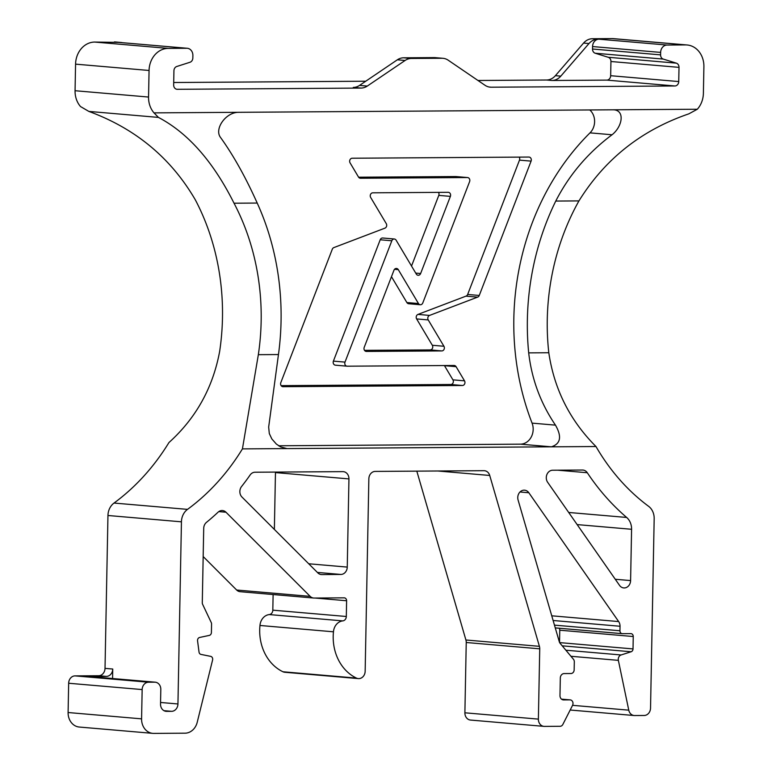 <?xml version="1.0" encoding="UTF-8"?>
<svg xmlns="http://www.w3.org/2000/svg" width="772" height="772" viewBox="0 0 772 772"><rect width="100%" height="100%" fill="white"/><g stroke="black" fill="none" stroke-linecap="round" stroke-linejoin="round"><path stroke-width="1.16" d="M234.032 203.21A219.779 186.39 -85.1 0 1 258.34 354.676L278.46 354.551A243.228 206.269 94.9 0 0 257.211 203.055L234.032 203.21C213.197 161.56 187.992 132.948 158.414 117.402L88.838 111.409L80.52 106.555A21.983 18.634 -85.1 0 1 75.058 90.72L148.552 97.05L149.064 70.474A21.983 18.634 -85.1 0 1 168.142 48.385L186.805 48.26A7.324 6.215 -85.1 0 1 187.297 48.279A7.324 6.215 -85.1 0 1 192.884 55.545L192.836 57.996A4.4 3.725 94.9 0 1 189.989 62.262L176.778 66.489A4.4 3.725 94.9 0 0 173.932 70.744L173.661 84.939A4.4 3.725 -85.1 0 0 177.02 89.291A4.4 3.725 -85.1 0 0 177.309 89.301L176.73 89.253M148.552 97.05A21.983 18.634 94.9 0 0 154.014 112.876L697.319 109.238A21.983 18.634 94.9 0 0 703.388 93.335L703.9 66.759A21.983 18.634 -85.1 0 0 687.128 44.979L613.634 38.658A21.983 18.634 94.9 0 0 612.177 38.6L592.442 38.735L597.856 39.198A14.649 12.429 94.9 0 0 588.978 43.541L583.564 43.078A14.649 12.429 -85.1 0 1 592.442 38.735M667.008 45.046L598.927 39.189A7.324 6.215 94.9 0 0 592.568 46.552L592.52 49.012L660.591 54.87L660.639 52.409A7.324 6.215 -85.1 0 1 667.008 45.046L685.661 44.921A21.983 18.634 -85.1 0 1 687.128 44.979M660.591 54.87A4.4 3.725 94.9 0 0 663.283 59.087L676.33 63.14A4.4 3.725 -85.1 0 1 679.013 67.367L678.742 81.562A4.4 3.725 -85.1 0 1 674.921 85.972L491.204 87.207A14.649 12.429 94.9 0 1 490.23 87.168A14.649 12.429 94.9 0 1 485.019 85.287L448.185 60.187A14.649 12.429 94.9 0 0 442.983 58.305A14.649 12.429 94.9 0 0 442.009 58.267L411.351 58.469A14.649 12.429 94.9 0 0 405.097 60.467L367.289 86.068A14.649 12.429 94.9 0 1 361.026 88.076L177.309 89.301M450.385 196.377L420.634 273.51A2.934 2.49 -85.1 0 1 416.32 274.089L396.123 240.189A2.934 2.49 -85.1 0 0 391.819 240.767L344.997 362.116A2.934 2.49 -85.1 0 0 347.207 366.189L454.09 365.474A2.934 2.49 -85.1 0 1 456.078 366.671L464.522 380.847A2.934 2.49 -85.1 0 1 462.418 385.498L283.025 386.695A2.934 2.49 -85.1 0 1 280.815 382.623L332.288 249.231A2.934 2.49 -85.1 0 1 333.967 247.551L384.929 228.155A2.934 2.49 -85.1 0 0 386.27 223.639L370.676 197.468A2.934 2.49 -85.1 0 1 372.779 192.817L448.185 192.305A2.934 2.49 -85.1 0 1 450.385 196.377L438.785 195.384L411.524 266.041M444.392 365.532A2.934 2.49 -85.1 0 1 444.479 365.677L452.923 379.843A2.934 2.49 -85.1 0 1 450.809 384.495L281.114 385.633M346.811 366.15L335.598 365.185A2.934 2.49 -85.1 0 1 333.398 361.113L380.21 239.774A2.934 2.49 -85.1 0 1 382.719 237.998L394.328 238.992M438.486 192.373A2.934 2.49 -85.1 0 1 438.785 195.384M519.189 157.112A2.934 2.49 -85.1 0 1 519.488 160.122L467.658 294.46A2.934 2.49 -85.1 0 1 465.979 296.139L417.97 314.416A2.934 2.49 -85.1 0 0 416.629 318.923L432.32 345.267A2.934 2.49 -85.1 0 1 430.216 349.919L364.509 350.363M429.579 315.41A2.934 2.49 -85.1 0 0 428.228 319.926L443.929 346.261A2.934 2.49 -85.1 0 1 441.816 350.922L366.42 351.424A2.934 2.49 -85.1 0 1 364.21 347.352L393.971 270.219A2.934 2.49 -85.1 0 1 398.284 269.64L418.472 303.541A2.934 2.49 -85.1 0 0 422.786 302.962L469.608 181.613A2.934 2.49 -85.1 0 0 467.398 177.541L360.514 178.255A2.934 2.49 -85.1 0 1 358.517 177.058L350.083 162.882A2.934 2.49 -85.1 0 1 352.186 158.231L528.888 157.054A2.934 2.49 -85.1 0 1 531.088 161.126L479.258 295.464A2.934 2.49 -85.1 0 1 477.578 297.143L429.579 315.41L417.97 314.416M358.604 177.193L455.798 176.547A2.934 2.49 -85.1 0 1 456.184 176.576M420.277 304.737L408.668 303.734A2.934 2.49 -85.1 0 1 406.873 302.537L391.472 276.694M477.578 297.143L465.979 296.139M274.369 529.418L275.459 472.589A7.324 6.215 94.9 0 0 275.45 472.088M152.769 733.361L79.284 727.041A14.649 12.429 94.9 0 1 68.1 712.527L141.585 718.848A14.649 12.429 94.9 0 0 152.769 733.361A14.649 12.429 94.9 0 0 153.744 733.4L185.01 733.188A14.649 12.429 -85.1 0 0 197.227 722.264L212.59 659.992A2.934 2.49 94.9 0 0 210.688 656.364L201 654.415A2.934 2.49 94.9 0 1 199.031 652.051L197.564 640.866A2.934 2.49 94.9 0 1 199.649 637.46L209.289 635.404A2.934 2.49 94.9 0 0 211.403 632.5L211.567 624.037A2.934 2.49 94.9 0 0 211.258 622.57L202.582 604.235A2.934 2.49 94.9 0 1 202.283 602.768L203.712 528.366A7.324 6.215 -85.1 0 1 206.481 522.354A243.228 206.269 -85.1 0 0 218.08 512.183A7.324 6.215 -85.1 0 1 222.5 510.553A7.324 6.215 -85.1 0 1 225.984 512.222L310.161 596.36A7.324 6.215 -85.1 0 0 313.635 598.03A7.324 6.215 -85.1 0 0 314.127 598.049L344.177 597.846A2.934 2.49 -85.1 0 1 346.609 600.751L346.31 616.49A4.4 3.725 94.9 0 1 342.797 620.891A11.725 9.94 -85.1 0 0 333.465 631.805A45.423 38.523 -85.1 0 0 356.471 678.096A7.324 6.215 94.9 0 0 358.305 678.598A7.324 6.215 94.9 0 0 365.156 671.254L368.852 478.775A7.324 6.215 -85.1 0 1 375.211 471.412L483.976 470.688A7.324 6.215 -85.1 0 1 484.459 470.708A7.324 6.215 -85.1 0 1 489.728 475.465L539.406 646.328A7.324 6.215 94.9 0 1 539.734 648.827L538.383 719.118L464.889 712.797A7.324 6.215 94.9 0 0 470.486 720.054L543.971 726.375A7.324 6.215 94.9 0 0 544.463 726.394L560.115 726.288A3.667 3.107 94.9 0 0 562.846 724.445L572.554 705.347A3.667 3.107 94.9 0 0 570.209 699.886A3.667 3.107 94.9 0 0 569.958 699.876L561.514 699.152M464.889 712.797L466.24 642.497A7.324 6.215 94.9 0 0 465.912 639.998L416.812 471.132M356.471 678.096L282.977 671.775A7.324 6.215 94.9 0 0 284.82 672.267L358.305 678.598M282.977 671.775A45.423 38.523 -85.1 0 1 259.971 625.474A11.725 9.94 -85.1 0 1 269.303 614.57A4.4 3.725 94.9 0 0 272.815 610.169L273.114 594.537M310.161 596.36L236.666 590.03A7.324 6.215 94.9 0 0 240.15 591.699L313.635 598.03M236.666 590.03L203.171 556.544M68.1 712.527L68.66 683.249L142.154 689.57A7.324 6.215 94.9 0 1 148.513 682.216L154.728 682.168A7.324 6.215 94.9 0 1 155.22 682.187A7.324 6.215 94.9 0 1 160.808 689.444L160.528 704.083A7.324 6.215 94.9 0 0 166.125 711.34A7.324 6.215 94.9 0 0 166.607 711.359L171.587 711.33L163.953 710.674M155.22 682.187L89.465 676.533A7.324 6.215 -85.1 0 0 88.973 676.513L106.391 676.397L98.652 675.732L75.019 675.886A7.324 6.215 94.9 0 0 68.66 683.249M98.652 675.732A7.324 6.215 94.9 0 0 105.021 668.369L107.955 515.493A14.649 12.429 94.9 0 1 114.024 503.054A219.779 186.39 94.9 0 0 168.933 442.568C195.982 418.163 212.898 387.766 219.663 351.356A219.779 186.39 94.9 0 0 195.355 199.89C170.998 158.038 135.496 128.548 88.838 111.409M559.536 642.41L559.768 630.203A2.934 2.49 94.9 0 0 559.16 628.244M340.896 574.445L321.818 574.58A7.324 6.215 -85.1 0 1 321.335 574.561A7.324 6.215 -85.1 0 1 317.852 572.892L241.964 497.043A7.324 6.215 -85.1 0 1 241.568 486.514A243.228 206.269 -85.1 0 0 250.118 474.992A7.324 6.215 -85.1 0 1 255.021 472.223L342.865 471.634A7.324 6.215 -85.1 0 1 343.357 471.653A7.324 6.215 -85.1 0 1 348.944 478.91L347.255 567.092A7.324 6.215 -85.1 0 1 340.896 574.445L317.388 572.428M587.289 472.734A243.228 206.269 -85.1 0 0 626.652 517.452A14.649 12.429 -85.1 0 1 631.583 529.283L630.599 580.583A7.324 6.215 -85.1 0 1 623.747 587.926A7.324 6.215 -85.1 0 1 619.52 585.359L547.647 482.278A7.324 6.215 -85.1 0 1 546.923 474.49A7.324 6.215 -85.1 0 1 552.646 470.225L582.484 470.032A7.324 6.215 -85.1 0 1 582.976 470.052A7.324 6.215 -85.1 0 1 587.289 472.734L557.76 470.196M538.383 719.118A7.324 6.215 94.9 0 0 543.971 726.375M554.46 625.127L619.945 630.763L620.032 626.256A7.324 6.215 -85.1 0 0 618.662 621.566L528.839 492.748A7.324 6.215 -85.1 0 0 524.613 490.181A7.324 6.215 -85.1 0 0 518.089 500.024L559.333 641.879A3.667 3.107 94.9 0 0 560.028 643.211L573.451 659.269A3.667 3.107 94.9 0 1 574.31 661.855L574.156 669.855A3.667 3.107 94.9 0 1 570.971 673.531L564.129 673.58A4.4 3.725 94.9 0 0 560.318 677.99L559.98 695.553A4.4 3.725 94.9 0 0 563.338 699.914A4.4 3.725 94.9 0 0 563.628 699.924L569.958 699.876M619.945 630.763A2.934 2.49 94.9 0 0 622.377 633.667L630.821 633.619A2.934 2.49 94.9 0 1 633.252 636.524L633.021 648.914A2.934 2.49 94.9 0 1 631.12 651.761L621.103 654.965L565.876 650.207M160.557 702.472L177.946 703.967L181.439 521.824A14.649 12.429 -85.1 0 1 187.509 509.375A219.779 186.39 -85.1 0 0 242.427 448.889L595.984 446.525A219.779 186.39 -85.1 0 0 648.586 506.297A14.649 12.429 -85.1 0 1 654.173 518.659L650.535 708.117A7.324 6.215 -85.1 0 1 644.176 715.48L634.671 715.548A7.324 6.215 -85.1 0 1 634.179 715.528A7.324 6.215 -85.1 0 1 628.765 710.163L618.362 660.359A4.4 3.725 -85.1 0 1 621.103 654.965M177.946 703.967A7.324 6.215 -85.1 0 1 171.587 711.33M141.585 718.848L142.154 689.57M112.567 678.52L112.751 669.034A7.324 6.215 -85.1 0 1 106.391 676.397M122.352 42.692A14.649 12.429 94.9 0 0 120.77 42.441A14.649 12.429 94.9 0 0 119.795 42.402L94.657 42.064A21.983 18.634 94.9 0 0 75.569 64.144L75.058 90.72M114.381 41.929A14.649 12.429 -85.1 0 1 115.356 41.968L120.77 42.441M173.71 82.517L365.725 81.224M477.964 80.481L546.518 80.018A14.649 12.429 94.9 0 0 555.396 75.675L583.564 43.078M242.427 448.889L258.34 354.676M548.805 352.736A219.779 186.39 -85.1 0 1 578.942 200.903L555.763 201.058A243.228 206.269 94.9 0 0 528.695 352.872L548.805 352.736C554.18 389.165 569.9 420.422 595.984 446.525M697.319 109.238L688.827 113.851C641.532 130.053 604.901 159.071 578.942 200.903M237.95 112.316C225.347 112.818 214.182 129.175 220.483 137.387C233.279 155.133 245.515 177.029 257.211 203.055M278.46 354.551L268.666 427.061L269.303 433.546L271.831 438.921L276.357 444.064L280.622 446.92L287.02 448.59L285.003 448.416M278.634 445.772L520.444 444.161A14.649 12.429 94.9 0 0 532.072 423.124L555.473 425.14C540.632 403.254 531.705 379.158 528.695 352.872M520.444 444.161L551.391 446.824C560.655 443.832 562.016 436.614 555.473 425.14M555.763 201.058C569.167 174.887 587.936 152.788 612.051 134.762C622.628 126.434 625.108 110.126 613.383 109.798L614.338 109.836M589.789 109.962A14.649 12.429 94.9 0 1 590.011 132.861A243.228 206.269 94.9 0 0 532.072 423.124M555.396 75.675L560.81 76.139A14.649 12.429 -85.1 0 1 551.932 80.481L606.85 80.114A4.4 3.725 94.9 0 0 610.662 75.704L610.942 61.509L679.013 67.367M119.795 42.402L118.724 42.402A7.324 6.215 94.9 0 1 119.216 42.421L187.297 48.279M361.026 88.076L353.296 87.41A14.649 12.429 94.9 0 0 359.549 85.412L397.358 59.801L405.097 60.467M442.983 58.305L435.244 57.639A14.649 12.429 94.9 0 0 434.269 57.601L403.611 57.803A14.649 12.429 94.9 0 0 397.358 59.801M663.283 59.087L595.202 53.229L608.249 57.282A4.4 3.725 -85.1 0 1 610.942 61.509M595.202 53.229A4.4 3.725 -85.1 0 1 592.52 49.012M598.927 39.189L597.856 39.198M560.81 76.139L588.978 43.541M158.414 117.402L154.014 112.876M333.465 631.805L259.971 625.474M660.639 52.409L592.568 46.552M462.418 385.498L450.809 384.495M464.522 380.847L452.923 379.843M456.078 366.671L444.479 365.677M344.997 362.116L333.398 361.113M391.819 240.767L380.21 239.774M420.634 273.51L415.722 273.085M531.088 161.126L519.488 160.122M467.398 177.541L455.798 176.547M418.472 303.541L406.873 302.537M398.284 269.64L394.502 269.322M441.816 350.922L430.216 349.919M443.929 346.261L432.32 345.267M428.228 319.926L416.629 318.923M479.258 295.464L467.658 294.46M105.021 668.369L112.751 669.034M181.439 521.824L107.955 515.493M149.064 70.474L75.569 64.144M187.509 509.375L114.024 503.054M225.984 512.222L218.794 511.604M346.609 600.751L315.053 598.039M346.31 616.49L272.815 610.169M528.839 492.748L520.01 491.986M618.662 621.566L551.748 615.805M620.032 626.256L553.119 620.495M621.981 633.638L555.271 627.897M633.252 636.524L559.768 630.203M559.623 642.603L633.021 648.914M631.12 651.761L562.219 645.826M618.362 660.359L570.942 656.277M628.765 710.163L572.563 705.328M321.818 574.58L320.853 574.493M347.255 567.092L308.732 563.772M348.944 478.91L275.459 472.589M539.406 646.328L465.912 639.998M489.728 475.465L437.811 470.997M630.599 580.583L615.274 579.261M631.583 529.283L577.157 524.593M626.652 517.452L568.684 512.463M590.011 132.861L612.051 134.762M674.921 85.972L606.85 80.114M551.932 80.481L546.518 80.018M489.265 87.033L491.204 87.207M168.142 48.385L94.657 42.064M186.805 48.26L118.724 42.402M359.549 85.412L367.289 86.068M403.611 57.803L411.351 58.469M434.269 57.601L442.009 58.267M678.742 81.562L610.662 75.704M685.661 44.921L612.177 38.6M75.019 675.886L148.513 682.216M165.642 711.282L166.607 711.359M88.973 676.513L154.728 682.168M342.797 620.891L269.303 614.57M539.734 648.827L466.24 642.497M563.628 699.924L563.039 699.876M608.249 57.282L676.33 63.14M347.004 366.179L335.405 365.175M467.591 177.55L455.991 176.556M634.179 715.528L570.18 710.018M555.271 627.906L622.174 633.667M570.209 699.886L561.495 699.142"/></g></svg>
